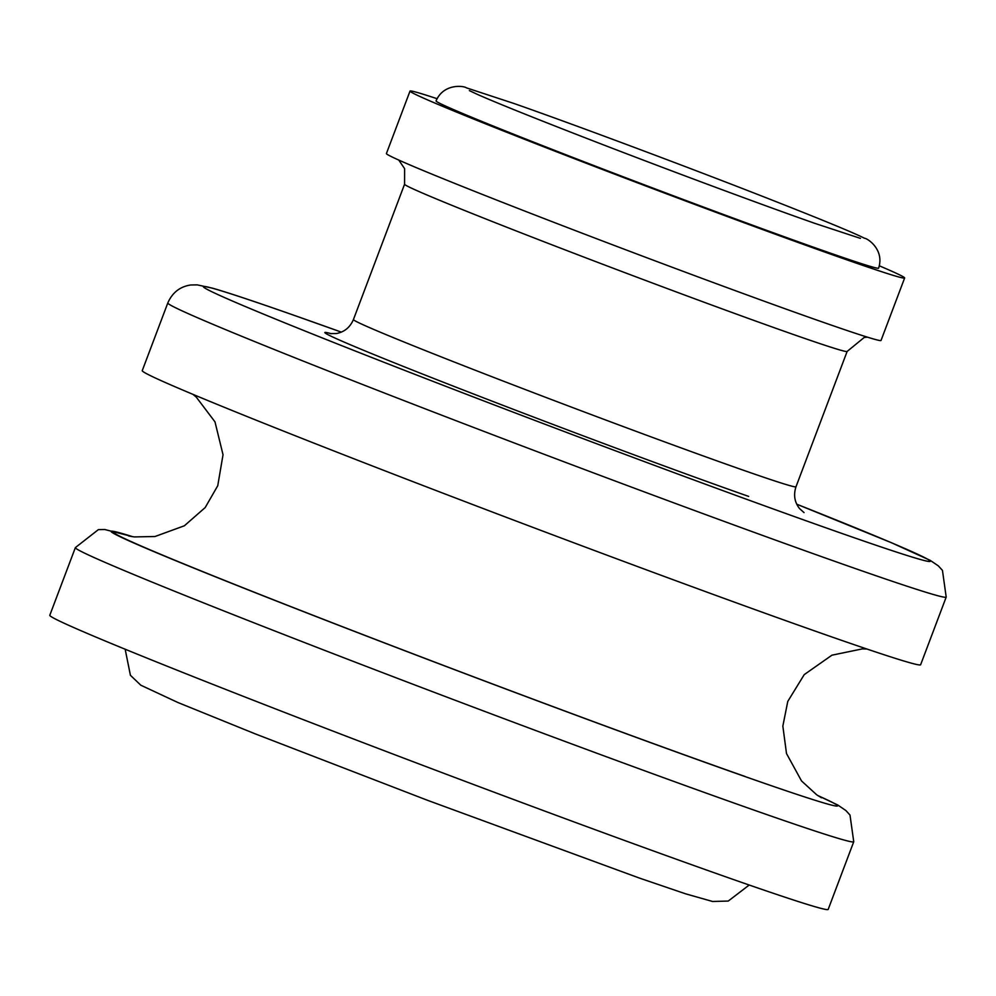 <?xml version="1.0" encoding="UTF-8"?>
<svg xmlns="http://www.w3.org/2000/svg" width="996" height="996" viewBox="0 0 996 996"><rect width="100%" height="100%" fill="white"/><g stroke="black" fill="none" stroke-linecap="round" stroke-linejoin="round"><path stroke-width="1.49" d="M828.186 909.398A416.054 8.553 -159.3 0 1 731.238 878.758A416.054 8.553 20.7 0 1 300.219 718.477A416.054 8.553 20.7 0 1 49.8 615.279L75.372 547.601A416.054 8.553 20.7 0 0 325.792 650.799A416.054 8.553 20.7 0 0 756.811 811.093A416.054 8.553 20.7 0 0 853.746 841.732L828.186 909.398M920.628 664.743A416.054 8.553 -159.3 0 1 823.692 634.103A416.054 8.553 20.7 0 1 392.673 473.822A416.054 8.553 20.7 0 1 142.254 370.624L167.814 302.946A416.054 8.553 20.7 0 0 418.245 406.144A416.054 8.553 20.7 0 0 849.264 566.438A416.054 8.553 20.7 0 0 946.2 597.077L920.628 664.743M881.037 340.445A264.376 5.441 -159.3 0 1 819.434 320.973A264.376 5.441 20.7 0 1 545.547 219.12A264.376 5.441 20.7 0 1 386.411 153.546L410.016 91.084A264.376 5.441 20.7 0 0 569.139 156.658A264.376 5.441 20.7 0 0 843.039 258.512A264.376 5.441 -159.3 0 0 904.642 277.984L881.037 340.445M879.344 265.82A264.376 5.441 -159.3 0 1 904.642 277.984M437.032 98.691A264.376 5.441 20.7 0 0 410.016 91.084M878.609 268.148A236.55 4.868 -159.3 0 1 823.493 250.731A236.55 4.868 20.7 0 1 578.427 159.597A236.55 4.868 20.7 0 1 436.049 100.92C443.693 83.042 464.124 85.855 466.427 87.847L514.173 103.559C575.9 125.16 690.826 168.162 770.929 199.636C822.821 220.041 853.995 232.902 864.466 238.243C867.504 238.281 884.697 249.672 878.609 268.148M132.754 536.707A388.216 7.98 20.7 0 0 289.649 606.215A388.216 7.98 20.7 0 0 747.1 777.278A388.216 7.98 20.7 0 0 817.915 795.617M131.547 536.533A385.44 7.931 20.7 0 0 295.849 608.568A385.44 7.931 20.7 0 0 745.145 776.494M167.814 302.946C172.395 292.525 180.064 286.537 190.809 284.981L197.233 284.868L212.833 288.255C228.383 292.737 255.275 301.688 293.521 315.122L341.342 332.116A388.216 7.98 20.7 0 0 294.144 315.346A388.216 7.98 20.7 0 0 326.999 339.81A388.216 7.98 20.7 0 0 839.553 532.623A388.216 7.98 20.7 0 0 796.763 504.213L891.432 542.72L930.239 560.375L938.357 565.902L942.453 570.384L946.2 597.077M748.643 496.406A258.811 5.329 -159.3 0 1 455.409 386.946A258.811 5.329 -159.3 0 1 331.394 333.735M398.761 160.07L404.613 168.66L404.575 184.21A236.55 4.868 -159.3 0 0 546.953 242.887A236.55 4.868 -159.3 0 0 792.019 334.009A236.55 4.868 -159.3 0 0 847.135 351.439L795.991 486.783A236.55 4.868 -159.3 0 1 740.875 469.353A236.55 4.868 -159.3 0 1 495.809 378.219A236.55 4.868 -159.3 0 1 353.431 319.554C350.044 327.41 344.342 332.079 336.312 333.548L330.323 333.598M853.746 841.732L849.999 815.052L845.915 810.57L837.798 805.029L817.654 795.443M821.476 797.771L816.695 794.796L801.531 780.951L786.504 753.549L782.844 726.121L787.774 701.408L804.22 674.628L831.934 655.181L862.275 648.906L866.869 649.006M128.658 535.973L134.286 536.919L155.003 536.508L184.36 525.788L205.188 507.562L217.751 485.724L223.029 454.736L214.987 421.856L196.299 397.155L192.975 394.366M404.575 184.21L353.431 319.554M860.42 238.38L815.226 223.49C762.65 205.076 670.532 170.826 594.973 141.594C537.143 119.196 498.112 103.534 477.906 94.62L469.365 90.611M749.204 885.033L728.25 901.056L712.551 901.48L685.447 893.773L639.058 877.949L427.533 800.311L254.939 733.753L177.861 702.491L140.822 685.211L130.414 675.288L125.16 649.218M133.066 536.757L104.792 529.523L98.367 529.635L75.372 547.601M847.135 351.439L864.254 337.432L867.454 337.171M795.991 486.783C793.339 494.912 794.534 502.183 799.576 508.607L804.046 512.604"/></g></svg>
